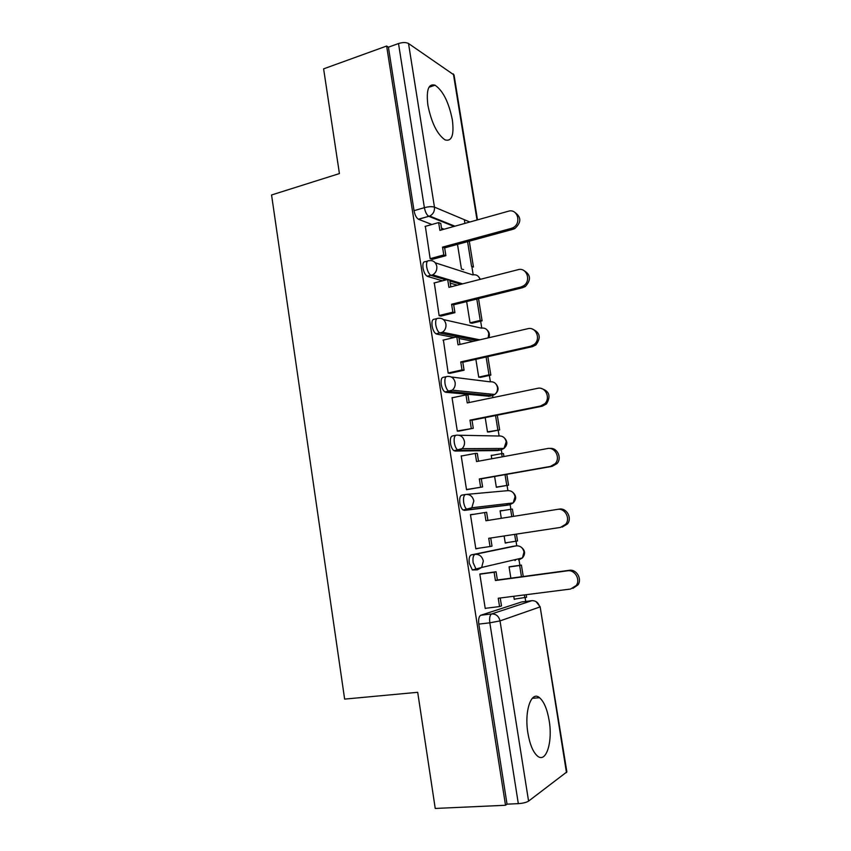 <?xml version="1.0" encoding="UTF-8"?>
<svg xmlns="http://www.w3.org/2000/svg" width="851" height="851" viewBox="0 0 851 851"><rect width="100%" height="100%" fill="white"/><g stroke="black" fill="none" stroke-linecap="round" stroke-linejoin="round"><path stroke-width="1.28" d="M549.129 720.403C547.161 709.106 543.959 701.543 539.513 697.692C531.279 690.363 524.099 711.085 527.928 733.264C529.886 744.561 533.056 752.135 537.417 756.007C546.172 763.687 552.937 741.753 549.129 720.403M452.338 119.768C448.807 102.29 443.041 90.77 435.063 85.206C428.478 83.324 426.085 90.004 427.893 105.258C431.5 122.852 437.212 134.394 445.03 139.872C451.817 141.787 454.253 135.086 452.338 119.768M512.823 546.353L471.273 554.895C469.412 555.756 468.752 558.554 469.295 563.298L472.348 569.979L477.294 569.808M465.486 494.505L461.891 495.112C460.008 495.75 459.327 498.409 459.859 503.09C460.476 506.536 461.561 508.855 463.104 510.047L466.922 509.419C465.38 508.217 464.295 505.898 463.678 502.452C463.146 497.761 463.816 495.101 465.688 494.463C469.965 494.208 472.677 496.367 473.837 500.941L471.816 507.77L468.093 509.76L509.696 504.771L513.185 502.93L515.078 496.633C513.993 492.421 511.44 490.431 507.43 490.676L466.688 494.378M455.806 435.297L452.594 435.925C450.69 436.34 449.988 438.85 450.509 443.467C451.168 447.062 452.317 449.477 453.966 450.722L457.742 450.009C456.104 448.764 454.955 446.339 454.306 442.733C453.774 438.116 454.466 435.606 456.359 435.18C460.604 434.829 463.295 436.903 464.444 441.424C464.806 444.318 463.997 446.743 462.019 448.679L458.742 450.328L500.888 449.977L503.952 448.456L506.228 441.765C505.143 437.595 502.622 435.68 498.643 436.01L459.04 435.233M446.243 376.674L443.392 377.301C441.456 377.504 440.744 379.876 441.254 384.418C441.956 388.173 443.18 390.694 444.924 391.981L448.668 391.183C446.935 389.896 445.711 387.365 445.02 383.599C444.499 379.057 445.211 376.674 447.126 376.472C451.328 376.014 453.998 378.025 455.136 382.493C455.508 385.641 454.54 388.205 452.232 390.173L449.488 391.471L492.165 395.672L494.739 394.481C496.899 392.662 497.803 390.301 497.452 387.396C496.388 383.269 493.878 381.408 489.931 381.822L451.296 376.993M436.786 318.625L434.276 319.231C432.319 319.231 431.595 321.465 432.095 325.944C432.84 329.869 434.127 332.496 435.978 333.826L439.69 332.943C437.85 331.613 436.563 328.975 435.818 325.039C435.318 320.561 436.042 318.317 437.988 318.327C442.148 317.774 444.796 319.71 445.924 324.125C446.296 327.561 445.147 330.273 442.477 332.241L440.318 333.188L476.837 340.506M427.436 261.14L425.255 261.725C423.277 261.512 422.532 263.619 423.021 268.033C423.809 272.139 425.181 274.873 427.128 276.245L430.808 275.277C428.872 273.905 427.51 271.161 426.713 267.044C426.223 262.629 426.957 260.523 428.925 260.746C433.053 260.098 435.68 261.948 436.797 266.31C437.159 270.075 435.808 272.926 432.744 274.862L431.244 275.458L446.062 279.883M525.716 601.444L525.12 597.732M519.897 565.287L518.855 558.756M516.77 545.789L516.036 541.257M510.898 509.27L509.93 503.313M507.898 490.612L507.058 485.432M501.941 453.604L501.111 448.466M499.101 435.935L498.175 430.191M492.931 397.598L492.612 395.619M490.389 381.748L489.368 375.44M481.751 328.039L480.645 321.178M473.188 274.799L471.997 267.405M464.923 223.387L464.327 219.686M540.151 606.816L566.872 771.9L528.577 801.11C526.365 802.461 522.94 803.301 518.323 803.642L507.036 804.163L478.815 624.113C478.273 619.294 478.911 616.347 480.751 615.252L521.631 601.955L532.332 600.636M435.233 808.45L505.515 805.269L386.641 46.039L323.614 68.857L339.421 173.572L271.565 194.975L344.634 699.107L417.703 692.299L435.233 808.45M507.036 804.163L505.515 805.269M444.073 229.217L441.531 228.228M431.893 224.494L418.596 219.324L428.691 216.26C426.659 214.846 425.234 211.973 424.383 207.665L398.513 43.539C402.704 42.242 406.044 42.231 408.523 43.507L454.04 74.962L477.496 219.866M398.513 43.539L388.407 47.188L386.641 46.039M425.34 226.345L430.18 258.821L432.595 259.257M457.498 244.386L461.444 269.044L463.614 269.597M434.308 282.926L439.137 315.721L441.531 315.955M466.635 301.573L470.05 322.869L472.199 323.199M443.403 340.038L448.179 373.163L450.551 373.185M475.869 359.313L478.73 377.174L480.858 377.28M452.679 397.694L452.03 397.63L457.317 431.159L459.657 430.968M485.198 417.618L487.495 431.968L489.591 431.851M492.601 455.285L491.218 455.306L491.772 458.763M462.348 455.849L461.199 455.87L466.529 489.719L468.848 489.304M494.612 476.475L496.335 487.272L498.409 486.921M502.207 510.664L500.111 510.887M502.186 510.547L500.101 510.813L501.292 518.302M472.816 514.472L470.465 514.738M472.805 514.355L470.454 514.664L475.837 548.842L478.166 548.384L475.826 548.735M504.122 535.97L505.26 543.076L507.334 542.672L505.239 542.981M511.153 566.511L509.058 566.84L510.866 578.18M482.155 573.68L479.804 574.031L485.24 608.539L486.261 608.22M511.1 503.175L509.696 504.771L506.132 505.356L464.284 510.387M497.707 450.573L454.966 451.041M489.272 396.268L445.743 392.279M473.316 341.325L459.04 338.507M454.104 337.528L436.606 334.071M457.327 285.202L450.243 283.117M442.456 280.819L427.564 276.426M513.77 596.274L514.259 599.391L515.515 598.998M514.993 560.575L516.142 559.394M506.664 505.132L507.59 503.579M498.388 449.998L498.984 448.477M489.974 395.46L490.399 394.034M388.407 47.188L414.033 210.676C414.873 214.963 416.32 217.813 418.373 219.218L418.596 219.324M514.568 212.186C521.472 216.952 521.535 222.419 514.781 228.6L513.1 229.259L511.196 228.419L512.887 227.76C521.886 223.558 517.653 208.155 508.366 211.239L439.893 230.387L438.648 222.579L440.765 223.419L441.786 229.855M430.149 258.64L443.786 254.97L445.892 255.683L444.647 247.875L442.541 247.13L511.196 228.419M443.786 254.97L442.541 247.13M425.075 226.419L438.648 222.579M467.571 241.641L471.56 266.395L473.443 267.033L469.284 241.173M444.647 247.875L513.1 229.259M445.892 255.683L432.01 259.417M523.461 270.31C530.769 274.384 531.407 279.777 525.354 286.5L522.716 287.659L520.855 287.042L523.493 285.872C531.577 281.043 526.769 266.969 517.993 269.703L448.924 287.351L447.669 279.468L449.764 280.096L450.839 286.861M439.105 315.54L452.86 312.168L454.934 312.668L453.689 304.786L451.604 304.254L520.855 287.042M452.86 312.168L451.604 304.254M433.989 283.011L447.669 279.468M470.039 322.827L480.241 320.391L482.102 320.838L478.528 298.627M482.102 320.838L471.848 323.284M480.241 320.391L476.805 299.052M453.689 304.786L522.716 287.659M454.934 312.668L440.861 316.115M532.279 329.039C540.066 332.369 541.279 337.677 535.907 344.942L532.439 346.644L530.598 346.251L534.077 344.549C541.279 339.262 536.056 326.337 527.716 328.731L458.04 344.857L456.785 336.9L458.849 337.315L459.976 344.41M448.158 372.983L462.019 369.919L464.072 370.206L462.806 362.239L460.753 361.92L530.598 346.251M462.019 369.919L460.753 361.92M442.988 340.145L456.785 336.9M478.719 377.099L488.995 374.865L490.836 375.121L487.857 356.633M490.836 375.121L480.368 377.387M488.995 374.865L486.123 357.016M462.806 362.239L532.439 346.644M464.072 370.206L449.732 373.366M541.023 388.418C549.342 390.928 551.14 396.119 546.427 403.98L542.247 406.204L540.438 406.044L544.629 403.821C551.012 398.204 545.491 386.258 537.524 388.354L467.252 402.927L465.976 394.885L468.018 395.087L469.199 402.523M457.285 430.978L473.294 428.287L472.018 420.245L469.986 420.149L540.438 406.044M471.263 428.223L469.986 420.149M452.062 397.821L465.976 394.885M487.474 431.861L499.654 429.904L497.282 415.192M499.654 429.904L488.804 432.01M497.835 429.84L495.537 415.543M472.018 420.245L542.247 406.204M473.294 428.287L458.519 431.191M549.725 448.477C557.203 447.2 562.383 458.029 556.937 463.646L552.161 466.359L550.384 466.433L555.171 463.71C560.82 457.891 555.086 446.743 547.438 448.562L476.549 461.55L475.262 453.434L477.283 453.402L478.517 461.189M466.497 489.527L482.602 486.932L481.315 478.815L479.315 478.943L550.384 466.433M480.602 487.091L479.315 478.943M461.231 456.051L475.262 453.434M496.314 487.112L508.547 485.176L506.802 474.337M503.941 456.53L503.462 453.583L501.654 453.615L502.175 456.859M508.547 485.176L496.399 487.261M506.76 485.325L505.037 474.645M491.261 455.53L501.654 453.615M481.315 478.815L552.161 466.359M482.602 486.932L466.529 489.708M475.805 548.65L490.038 546.533L488.729 538.311L560.415 527.429L565.713 524.259C570.702 518.312 564.841 507.813 557.448 509.387L559.213 509.132C566.575 507.568 572.425 518.025 567.447 523.95L562.171 527.109M490.038 546.533L492.006 546.151L490.719 538.013M557.448 509.387L485.942 520.748L484.644 512.557L486.634 512.291L487.921 520.429M470.486 514.855L484.644 512.557M505.228 542.885L517.525 540.97L516.419 534.109M513.568 516.355L512.398 509.079L510.611 509.313L511.791 516.642M515.759 541.31L514.642 534.375M500.133 511.004L510.611 509.313M485.208 608.348L499.558 606.561L498.239 598.253L570.564 589.041L576.265 585.467C580.701 579.457 574.744 569.468 567.564 570.808L569.287 570.308C576.446 568.979 582.382 578.914 577.967 584.914L572.914 588.36M499.558 606.561L501.505 605.944L500.239 597.998M567.564 570.808L495.42 580.52L494.112 572.244L496.069 571.755L480.007 573.978M479.836 574.212L494.112 572.244M523.248 576.51L521.408 565.085L509.398 566.755M514.227 599.157L526.588 597.264L526.173 594.7M521.461 576.755L519.653 565.521L521.408 565.085M524.844 597.817L524.376 594.923M509.079 566.989L519.653 565.521M569.287 570.308L497.378 579.999L496.069 571.755M497.378 579.999L495.42 580.52M519.876 558.522L518.589 560.064L522.44 557.926L481.645 567.468L477.539 569.776L476.198 569.447L473.145 562.756C472.603 558.001 473.262 555.192 475.103 554.331L516.44 545.821M471.273 554.895L475.103 554.331C479.421 554.182 482.155 556.416 483.325 561.043L481.645 567.468L472.348 569.979M480.751 615.252L491.676 613.933L531.864 600.678C535.96 600.615 538.566 602.742 539.672 607.061L500.026 620.9L528.577 801.11M566.479 772.644L540.14 606.752L535.992 601.572M454.04 226.43L428.915 216.367L429.723 216.08L454.902 226.185M408.523 43.507L434.457 207.123L469.848 222.015M477.028 220.005L453.381 73.931M512.706 546.363L516.302 545.842C520.344 545.682 522.908 547.736 524.014 552.001L522.44 557.926C525.705 553.831 525.195 550.182 520.929 546.991M497.346 450.636L501.324 449.881M488.644 396.406L492.899 395.47M443.382 319.55L481.304 328.124C485.219 327.624 487.697 329.422 488.761 333.496L488.166 337.89M460.859 284.298L449.913 281.032M435.244 262.789L472.741 274.894C476.315 274.309 478.741 275.809 480.007 279.405M414.033 210.676L424.383 207.665C428.659 206.57 432.021 206.389 434.457 207.123C434.787 211.239 433.212 214.218 429.723 216.08L418.373 219.218M478.815 624.113L489.814 622.815C489.261 617.975 489.878 615.018 491.676 613.933C496.048 613.879 498.835 616.198 500.026 620.9L489.814 622.815L518.323 803.642M532.247 698.32L539.513 697.692M428.947 87.281L435.063 85.206M427.128 276.245L432.744 274.862L462.646 283.84M480.379 279.309L478.805 276.958M435.978 333.826L442.477 332.241L479.804 339.826M444.924 391.981L452.232 390.173L494.739 394.481C498.846 391.152 499.143 387.545 495.633 383.641M453.966 450.722L462.019 448.679L503.952 448.456C507.739 444.892 507.781 441.286 504.079 437.637M463.104 510.047L471.816 507.77L513.185 502.93C516.685 499.122 516.461 495.505 512.515 492.091M488.814 337.741C489.974 334.858 489.442 332.305 487.208 330.082M514.781 228.6L512.887 227.76M525.354 286.5L523.493 285.872M535.907 344.942L534.077 344.549M546.427 403.98L544.629 403.821M556.937 463.646L555.171 463.71M567.447 523.95L565.713 524.259M577.967 584.914L576.265 585.467"/></g></svg>
